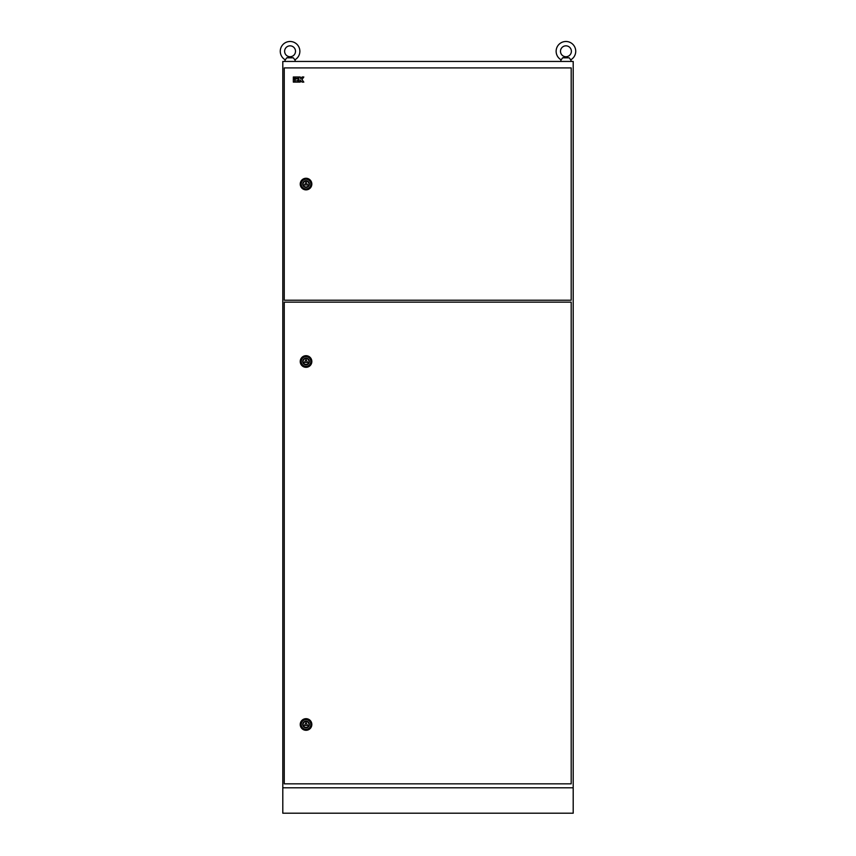 <?xml version="1.0" encoding="UTF-8"?>
<svg xmlns="http://www.w3.org/2000/svg" width="856" height="856" viewBox="0 0 856 856"><rect width="100%" height="100%" fill="white"/><g stroke="black" fill="none" stroke-linecap="round" stroke-linejoin="round"><path stroke-width="1.28" d="M280.265 51.285A9.801 9.801 0 0 0 285.294 59.845L286.781 57.823L293.351 57.823L294.839 59.845A9.801 9.801 0 0 0 290.066 41.484A9.801 9.801 0 0 0 285.294 59.845L284.62 61.45M284.62 51.285A5.446 5.446 0 0 0 290.066 56.731A5.446 5.446 0 0 0 295.513 51.285A5.446 5.446 0 0 0 290.066 45.839A5.446 5.446 0 0 0 284.62 51.285M293.351 57.823L286.781 57.823L290.066 57.042L286.781 57.823M291.682 57.395L290.066 57.042L291.682 57.395M295.513 61.45L294.839 59.845A9.801 9.801 0 0 0 299.868 51.285M556.133 51.285A9.801 9.801 0 0 0 561.162 59.845L562.649 57.823L569.219 57.823L570.706 59.845A9.801 9.801 0 0 0 565.934 41.484A9.801 9.801 0 0 0 561.162 59.845L560.487 61.45M565.934 57.042L562.649 57.823L567.56 57.395L565.934 57.042M571.38 61.45L570.706 59.845A9.801 9.801 0 0 0 575.735 51.285M560.487 51.285A5.446 5.446 0 0 0 565.934 56.731A5.446 5.446 0 0 0 571.38 51.285A5.446 5.446 0 0 0 565.934 45.839A5.446 5.446 0 0 0 560.487 51.285M569.219 57.823L562.649 57.823M282.801 787.788L573.199 787.788L573.199 813.2L282.801 813.2L282.801 61.45L573.199 61.45L573.199 787.788L282.801 787.788M284.256 302.147L284.256 783.839L571.198 783.839L571.198 302.147L284.256 302.147M303.131 361.5A2.9 2.9 0 0 0 306.031 364.399A2.9 2.9 0 0 0 308.941 361.5A2.9 2.9 0 0 0 306.031 358.589A2.9 2.9 0 0 0 303.131 361.5M300.231 361.5A5.81 5.81 0 0 0 306.031 367.31A5.81 5.81 0 0 0 311.841 361.5A5.81 5.81 0 0 0 306.031 355.689A5.81 5.81 0 0 0 300.231 361.5M304.469 362.409L307.604 362.409L306.031 359.68L304.469 362.409M303.131 724.486A2.9 2.9 0 0 0 306.031 727.386A2.9 2.9 0 0 0 308.941 724.486A2.9 2.9 0 0 0 306.031 721.587A2.9 2.9 0 0 0 303.131 724.486M300.231 724.486A5.81 5.81 0 0 0 306.031 730.296A5.81 5.81 0 0 0 311.841 724.486A5.81 5.81 0 0 0 306.031 718.676A5.81 5.81 0 0 0 300.231 724.486M304.469 725.396L307.604 725.396L306.031 722.667L304.469 725.396M303.131 184.072A2.9 2.9 0 0 0 306.031 186.972A2.9 2.9 0 0 0 308.941 184.072A2.9 2.9 0 0 0 306.031 181.162A2.9 2.9 0 0 0 303.131 184.072M300.231 184.072A5.81 5.81 0 0 0 306.031 189.871A5.81 5.81 0 0 0 311.841 184.072A5.81 5.81 0 0 0 306.031 178.262A5.81 5.81 0 0 0 300.231 184.072M304.469 184.971L307.604 184.971L306.031 182.253L304.469 184.971M284.256 67.913L284.256 300.221L571.198 300.221L571.198 67.913L284.256 67.913M293.33 82.112L294.731 82.112L294.731 78.848L293.33 78.848L293.33 82.112M294.731 76.987L293.33 76.987L293.33 78.388L294.731 78.388L294.731 76.987M298.412 76.987L295.192 76.987L295.192 78.388L298.412 78.388L298.412 76.987M295.192 78.848L295.192 82.112L298.412 82.112L298.412 80.71L296.593 80.71L298.412 80.25L298.412 78.848L295.192 78.848M298.872 82.112L300.274 82.112L300.274 80.25L302.082 82.112L303.816 82.112L301.954 79.555L303.816 76.987L302.082 76.987L300.734 78.848L300.274 76.987L298.872 76.987L298.872 82.112M301.216 361.5A4.826 4.826 0 0 1 306.031 356.674A4.826 4.826 0 0 1 310.856 361.5A4.826 4.826 0 0 1 306.031 366.325A4.826 4.826 0 0 1 301.216 361.5M309.369 361.5A3.338 3.338 0 0 0 306.031 358.161A3.338 3.338 0 0 0 302.703 361.5A3.338 3.338 0 0 0 306.031 364.838A3.338 3.338 0 0 0 309.369 361.5M301.216 724.486A4.826 4.826 0 0 1 306.031 719.661A4.826 4.826 0 0 1 310.856 724.486A4.826 4.826 0 0 1 306.031 729.312A4.826 4.826 0 0 1 301.216 724.486M309.369 724.486A3.338 3.338 0 0 0 306.031 721.148A3.338 3.338 0 0 0 302.703 724.486A3.338 3.338 0 0 0 306.031 727.825A3.338 3.338 0 0 0 309.369 724.486M301.216 184.072A4.826 4.826 0 0 1 306.031 179.246A4.826 4.826 0 0 1 310.856 184.072A4.826 4.826 0 0 1 306.031 188.898A4.826 4.826 0 0 1 301.216 184.072M309.369 184.072A3.338 3.338 0 0 0 306.031 180.734A3.338 3.338 0 0 0 302.703 184.072A3.338 3.338 0 0 0 306.031 187.411A3.338 3.338 0 0 0 309.369 184.072"/></g></svg>
